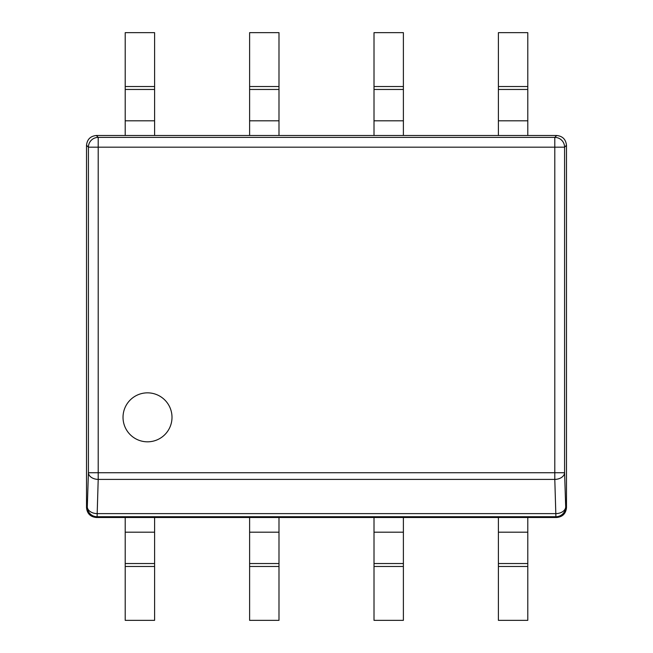 <?xml version="1.0" encoding="UTF-8"?>
<svg xmlns="http://www.w3.org/2000/svg" width="653" height="653" viewBox="0 0 653 653"><rect width="100%" height="100%" fill="white"/><g stroke="black" fill="none" stroke-linecap="round" stroke-linejoin="round"><path stroke-width="0.98" d="M123.025 417.332A24.488 24.488 0 0 0 147.513 441.82A24.488 24.488 0 0 0 172 417.332A24.488 24.488 0 0 0 147.513 392.845A24.488 24.488 0 0 0 123.025 417.332M125.213 517.503L556.683 517.503C562.592 516.874 565.849 513.617 566.478 507.716L566.478 145.293C565.849 139.383 562.592 136.126 556.691 135.498L96.318 135.498C90.408 136.126 87.151 139.383 86.523 145.284L86.523 507.708C87.151 513.617 90.408 516.874 96.309 517.503L125.213 517.503L125.213 620.35L154.598 620.35L154.598 566.478L125.213 566.478M556.683 517.503L555.907 516.727A9.795 9.787 -45 0 0 565.702 506.932L566.478 507.716M566.478 145.293L564.584 147.178A9.795 9.787 -135 0 0 554.797 137.391L556.691 135.498M96.318 135.498L98.203 137.391A9.795 9.787 135 0 0 88.416 147.178L86.523 145.284M86.523 507.708L87.298 506.932A9.795 9.787 45 0 0 97.093 516.727L96.309 517.503M527.787 32.65L498.402 32.65L498.402 89.461L527.787 89.461L527.787 32.65M527.787 135.498L527.787 89.461L498.402 89.461L498.402 135.498M403.391 32.65L374.006 32.65L374.006 89.461L403.391 89.461L403.391 32.65M403.391 135.498L403.391 89.461L374.006 89.461L374.006 135.498M278.994 32.65L249.609 32.65L249.609 89.461L278.994 89.461L278.994 32.65M278.994 135.498L278.994 89.461L249.609 89.461L249.609 135.498M154.598 32.65L125.213 32.65L125.213 89.461L154.598 89.461L154.598 32.65M154.598 135.498L154.598 89.461L125.213 89.461L125.213 135.498M498.402 517.503L498.402 620.35L527.787 620.35L527.787 566.478L498.402 566.478M527.787 517.503L527.787 563.539L498.402 563.539L527.787 563.539L527.787 566.478M374.006 517.503L374.006 620.35L403.391 620.35L403.391 566.478L374.006 566.478M403.391 517.503L403.391 563.539L374.006 563.539L403.391 563.539L403.391 566.478M249.609 517.503L249.609 620.35L278.994 620.35L278.994 566.478L249.609 566.478M278.994 517.503L278.994 563.539L249.609 563.539L278.994 563.539L278.994 566.478M154.598 517.503L154.598 563.539L125.213 563.539L154.598 563.539L154.598 566.478M87.298 506.908A9.795 6.677 1.9 0 0 97.093 513.617L555.907 513.617A9.795 6.677 -1.9 0 0 565.702 506.908M87.298 506.957L88.416 472.731A9.795 6.677 1.9 0 0 98.203 479.408L97.093 516.727L555.907 516.727L554.797 479.408A9.795 6.677 -1.9 0 0 564.584 472.731L565.702 506.957M564.584 147.178L564.584 472.731L554.797 472.731L554.797 147.178L98.203 147.178L98.203 472.731L554.797 472.731L554.797 479.408L98.203 479.408L98.203 472.731L88.416 472.731L88.416 147.178L98.203 147.178L98.203 137.391L554.797 137.391L554.797 147.178L564.584 147.178M527.787 86.523L498.402 86.523M527.787 120.805L498.402 120.805M403.391 86.523L374.006 86.523M403.391 120.805L374.006 120.805M278.994 86.523L249.609 86.523M278.994 120.805L249.609 120.805M154.598 86.523L125.213 86.523M154.598 120.805L125.213 120.805M527.787 532.195L498.402 532.195M403.391 532.195L374.006 532.195M278.994 532.195L249.609 532.195M154.598 532.195L125.213 532.195"/></g></svg>
